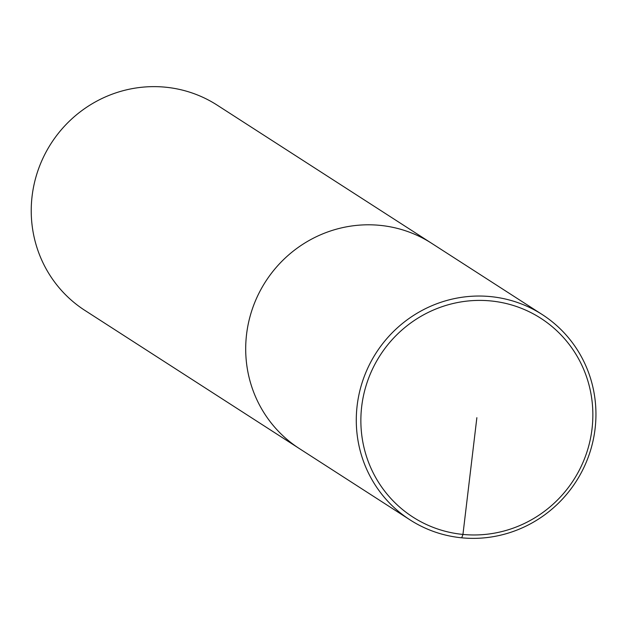 <?xml version="1.0" encoding="UTF-8"?>
<svg xmlns="http://www.w3.org/2000/svg" width="625" height="625" viewBox="0 0 625 625"><rect width="100%" height="100%" fill="white"/><g stroke="black" fill="none" stroke-linecap="round" stroke-linejoin="round"><path stroke-width="0.94" d="M542.234 314.555A122.102 118.875 122.8 0 0 490.5 296.594A122.102 118.875 122.8 0 0 363.641 378.188A122.102 118.875 122.8 0 0 410.023 519.875A122.102 118.875 122.8 0 0 576.062 481.562A122.102 118.875 122.8 0 0 542.234 314.555L431.656 243.312A122.102 118.875 122.8 0 0 379.906 225.352A122.102 118.875 122.8 0 1 431.648 243.312L217.188 105.148A122.102 118.875 122.8 0 0 165.445 87.188A122.102 118.875 122.8 0 0 38.586 168.781A122.102 118.875 122.8 0 0 84.977 310.469M379.906 225.352A122.102 118.875 122.8 0 0 253.055 306.945A122.102 118.875 122.8 0 0 299.438 448.633A122.102 118.875 122.8 0 1 253.055 306.945A122.102 118.875 122.8 0 1 379.906 225.352M490.789 300.938A118.195 115.078 122.8 0 0 370.172 466.336A118.195 115.078 122.8 0 0 569.633 485.789A118.195 115.078 122.8 0 0 490.789 300.938M461.734 537.812L462.945 534.438L476.867 417.688M409.992 519.852L84.938 310.438"/></g></svg>
